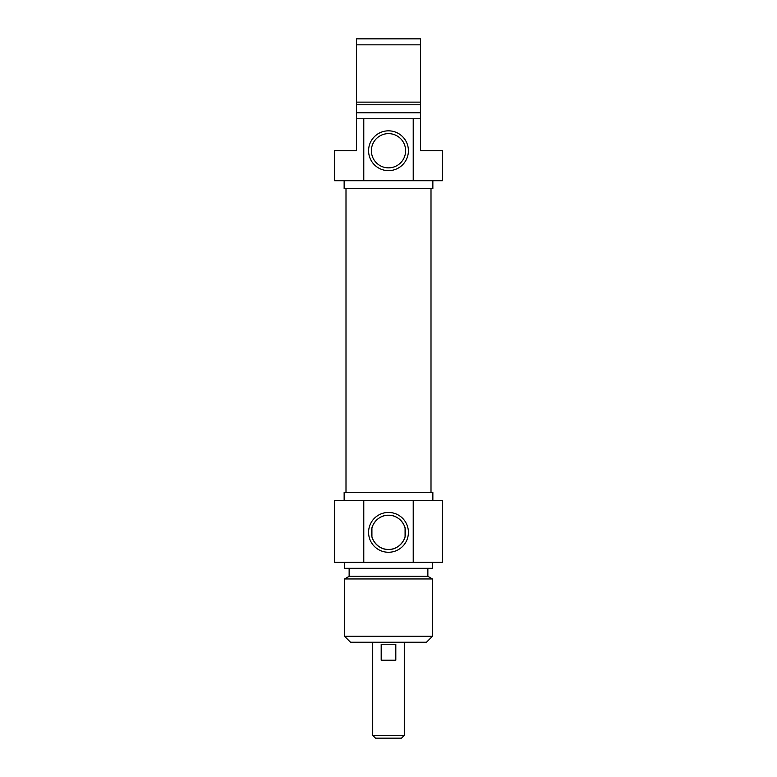 <?xml version="1.0" encoding="UTF-8"?>
<svg xmlns="http://www.w3.org/2000/svg" width="777" height="777" viewBox="0 0 777 777"><rect width="100%" height="100%" fill="white"/><g stroke="black" fill="none" stroke-linecap="round" stroke-linejoin="round"><path stroke-width="1.17" d="M356.536 138.063L356.536 137.568M356.536 139.326L356.536 133.906M356.536 134.1L356.536 132.1M356.536 132.294L356.536 133.353M356.536 132.022L356.536 130.837M356.536 132.789L356.536 131.731M420.464 118.774L413.218 118.774L413.218 180.711L442.443 180.711L442.443 150.738L420.464 150.738L420.464 38.85L356.536 38.85L356.536 150.738L334.557 150.738L334.557 180.711L363.782 180.711L363.782 118.774L356.536 118.774M420.464 130.934L420.464 139.326M420.464 138.471L420.464 139.423M356.536 104.788L420.464 104.788L420.464 112.772L356.536 112.772M356.536 44.843L420.464 44.843M420.464 102.127L356.536 102.127M413.218 118.774L363.782 118.774M371.387 150.738A17.113 17.113 0 0 1 397.057 135.917A17.113 17.113 0 0 1 397.057 165.559A17.113 17.113 0 0 1 371.387 150.738M368.589 150.738A19.911 19.911 0 0 0 398.455 167.978A19.911 19.911 0 0 0 398.455 133.498A19.911 19.911 0 0 0 368.589 150.738M363.782 180.711L413.218 180.711M432.857 180.711L432.857 188.704L344.143 188.704L344.143 180.711M431.002 492.395L431.002 188.704M372.717 735.353L375.514 738.15L401.486 738.15L404.283 735.353L372.717 735.353L372.717 642.249M404.283 735.353L404.283 642.249M381.186 644.24L395.814 644.24L395.814 660.227L381.186 660.227L381.186 644.24M405.079 528.127C405.147 525.844 399.31 514.801 388.5 515.238C377.69 514.801 371.853 525.844 371.921 528.127L371.921 536.586C371.853 538.869 377.69 549.902 388.5 549.475C399.31 549.902 405.147 538.869 405.079 536.586L405.079 528.127L405.079 536.586M344.541 636.256L350.534 642.249L426.466 642.249L432.459 636.256L344.541 636.256L344.541 578.962L432.459 578.962L432.459 636.256M405.613 532.352A17.113 17.113 0 0 1 379.943 547.173A17.113 17.113 0 0 1 379.943 517.531A17.113 17.113 0 0 1 405.613 532.352M408.411 532.352A19.911 19.911 0 0 0 378.545 515.112A19.911 19.911 0 0 0 378.545 549.601A19.911 19.911 0 0 0 408.411 532.352M413.218 500.388L334.557 500.388L334.557 562.325L442.443 562.325L442.443 500.388L413.218 500.388L413.218 562.325M363.782 562.325L363.782 500.388M344.143 500.388L344.143 492.395L432.857 492.395L432.857 500.388M344.541 578.962L349.135 576.311L427.865 576.311L432.459 578.962M344.541 562.325L344.541 568.317L432.459 568.317L432.459 562.325M345.998 492.395L345.998 188.704M371.921 528.127L371.921 536.586M427.865 576.311L427.865 568.317M349.135 576.311L349.135 568.317"/></g></svg>
